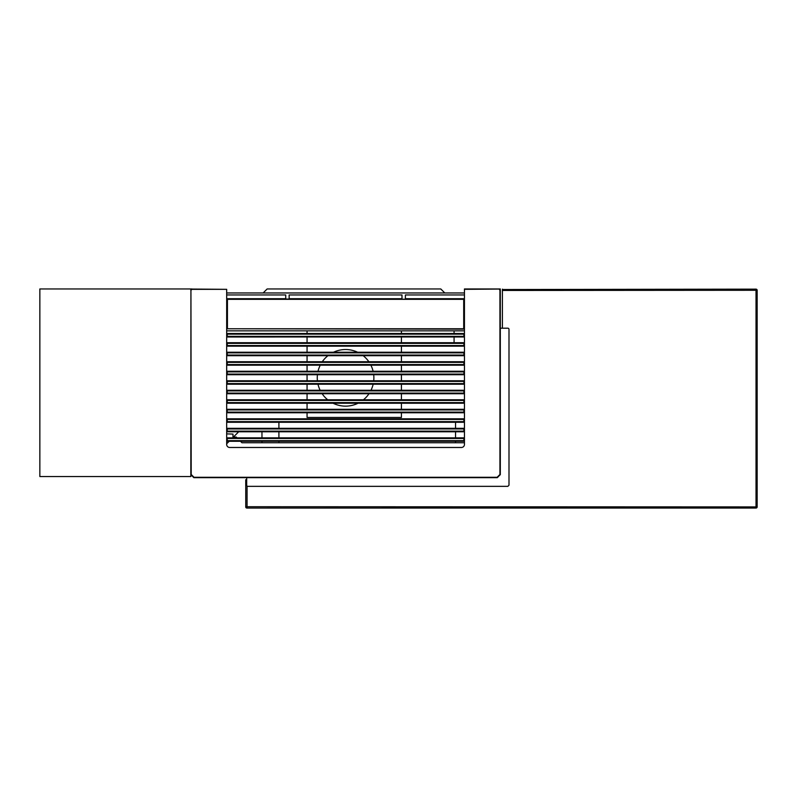 <?xml version="1.0" encoding="UTF-8"?>
<svg xmlns="http://www.w3.org/2000/svg" width="797" height="797" viewBox="0 0 797 797"><rect width="100%" height="100%" fill="white"/><g stroke="black" fill="none" stroke-linecap="round" stroke-linejoin="round"><path stroke-width="1.2" d="M261.964 442.753L261.964 441.289M261.964 437.832L261.964 431.775M238.692 431.775L232.634 437.832M226.677 433.887L232.973 434.076L232.973 437.493M444.796 292.967L440.771 288.952L267.154 288.952L263.14 292.967M229.177 441.289L226.677 443.79M307.064 412.756L307.064 417.469L401.429 417.469L401.429 412.756M401.429 409.299L401.429 403.242M401.429 399.785L401.429 393.738M401.429 390.271L401.429 384.224M401.429 380.767L401.429 374.71M401.429 371.253L401.429 365.195M401.429 361.738L401.429 355.691M401.429 352.234L401.429 346.177M401.429 342.72L401.429 336.982M401.429 333.515L401.429 330.845M307.064 330.845L307.064 333.515M307.064 336.982L307.064 342.72M307.064 346.177L307.064 352.234M307.064 355.691L307.064 361.738M307.064 365.195L307.064 371.253M307.064 374.71L307.064 380.767M307.064 384.224L307.064 390.271M307.064 393.738L307.064 399.785M307.064 403.242L307.064 409.299M317.415 380.767A28.303 28.303 0 0 1 317.435 374.71M318.033 371.253A28.303 28.303 0 0 1 320.235 365.195M322.277 361.738A28.303 28.303 0 0 1 327.936 355.691M333.495 352.234A28.303 28.303 0 0 1 357.634 352.234M363.193 355.691A28.303 28.303 0 0 1 368.852 361.738M370.894 365.195A28.303 28.303 0 0 1 373.096 371.253M373.703 374.71A28.303 28.303 0 0 1 373.723 380.767M373.145 384.224A28.303 28.303 0 0 1 370.994 390.271M368.991 393.738A28.303 28.303 0 0 1 363.442 399.785M358.042 403.242A28.303 28.303 0 0 1 333.086 403.242M327.697 399.785A28.303 28.303 0 0 1 322.147 393.738M320.135 390.271A28.303 28.303 0 0 1 317.993 384.224M454.081 330.845L454.081 333.515M454.081 336.982L454.081 342.72M463.894 343.108L464.452 343.108M464.452 442.753L241.959 442.753L240.495 441.289M455.545 442.753L455.545 441.289M455.545 437.832L455.545 431.775M455.545 428.318L455.545 422.271M278.91 422.271L278.91 428.318M278.91 431.775L278.91 437.832M278.91 441.289L278.91 442.753M237.038 437.832L236.301 437.095L233.382 437.095M498.424 476.536L497.288 477.662L193.84 477.662L193.083 476.915M191.957 288.952L190.822 288.952L190.822 290.238L192.107 289.331L226.677 289.331L226.677 444.447A3.019 3.019 0 0 0 229.695 447.476L461.433 447.476A3.019 3.019 0 0 0 464.452 444.447L464.452 288.952L499.022 288.952L499.938 290.238L499.938 474.494L497.139 477.283L194 477.283L191.2 474.494L190.931 289.978L191.957 288.952M499.181 475.779L500.307 474.643L500.307 288.952L499.022 288.952L500.307 290.238L500.307 474.494L497.398 477.552M193.731 477.552L190.822 474.643L190.931 289.978M191.838 289.062L226.677 289.331M227.055 328.772L227.055 299.333L463.705 299.333L463.705 328.772L227.434 328.772L227.434 298.955L464.073 299.333L463.705 329.151L227.055 328.772M463.894 355.691L463.894 352.234L227.245 352.234L227.245 355.691L463.894 355.691L227.245 355.691M464.452 330.845L226.677 330.845M463.894 374.71L463.894 371.253L227.245 371.253L227.245 374.71L463.894 374.71L227.245 374.71M463.894 393.738L463.894 390.271L227.245 390.271L227.245 393.738L463.894 393.738L227.245 393.738M463.894 412.756L463.894 409.299L227.245 409.299L227.245 412.756L463.894 412.756L227.245 412.756M463.894 431.775L463.894 428.318L227.245 428.318L227.245 431.775L463.894 431.775L227.245 431.775M463.894 441.289L463.894 437.832L227.245 437.832L227.245 441.289L463.894 441.289L227.245 441.289M463.894 336.972L463.894 333.515L227.245 333.515L227.245 336.982L463.894 336.972L227.245 336.982M463.894 422.271L463.894 418.814L227.245 418.814L227.245 422.271L463.894 422.271L227.245 422.271M463.894 403.242L463.894 399.785L227.245 399.785L227.245 403.242L463.894 403.242L227.245 403.242M463.894 384.224L463.894 380.767L227.245 380.767L227.245 384.224L463.894 384.224L227.245 384.224M463.894 365.195L463.894 361.738L227.245 361.738L227.245 365.195L463.894 365.195L227.245 365.195M463.894 346.177L463.894 342.72L227.245 342.72L227.245 346.177L463.894 346.177L227.245 346.177M464.452 294.95L405.384 294.95L405.384 298.726L464.452 298.726M464.452 292.967L226.677 292.967M401.987 294.95L401.987 298.726L289.142 298.726L289.142 294.95L401.987 294.95M226.677 294.95L285.744 294.95L285.744 298.726L226.677 298.726M190.822 288.952L39.85 288.952L39.85 476.536L190.822 476.536L190.822 474.643M502.389 289.52L756.014 289.142L757.15 290.277L757.15 506.912L247.06 506.723L247.06 486.06M502.389 328.205L502.389 289.142M756.014 289.142A1.136 1.136 0 0 1 757.15 290.277A1.136 1.136 0 0 0 756.014 289.142L756.014 508.048A1.136 1.136 0 0 0 757.15 506.912A1.136 1.136 0 0 1 756.014 508.048L246.871 508.048L247.06 506.723L245.735 506.912L245.735 479.744L246.681 479.744M757.15 290.277L502.389 290.457M246.871 508.048A1.136 1.136 0 0 1 245.735 506.912A1.136 1.136 0 0 0 246.871 508.048M500.307 328.205L507.858 328.205A1.136 1.136 0 0 1 508.994 329.34L508.994 485.214L507.858 486.349L247.817 486.349A1.136 1.136 0 0 1 246.681 485.214L246.681 477.662M464.452 289.331L499.291 289.062M463.894 355.432L227.245 355.432M463.894 352.493L227.245 352.493M463.894 352.862L227.245 352.862M463.894 355.054L227.245 355.054M463.894 374.451L227.245 374.451M463.894 371.512L227.245 371.512M463.894 371.89L227.245 371.89M463.894 374.072L227.245 374.072M463.894 393.479L227.245 393.479M463.894 390.53L227.245 390.53M463.894 390.909L227.245 390.909M463.894 393.1L227.245 393.1M463.894 412.497L227.245 412.497M463.894 409.558L227.245 409.558M463.894 409.937L227.245 409.937M463.894 412.119L227.245 412.119M463.894 428.577L227.245 428.577M463.894 428.955L227.245 428.955M463.894 431.147L227.245 431.147M463.894 431.516L227.245 431.516M463.894 438.47L227.245 438.47M463.894 438.091L227.245 438.091M463.894 440.651L227.245 440.651M463.894 441.03L227.245 441.03M463.894 336.723L227.245 336.723M463.894 333.774L227.245 333.774M463.894 334.152L227.245 334.152M463.894 336.344L227.245 336.344M463.894 422.012L227.245 422.012M463.894 421.633L227.245 421.633M463.894 419.063L227.245 419.063M463.894 419.441L227.245 419.441M463.894 402.983L227.245 402.983M463.894 400.044L227.245 400.044M463.894 400.423L227.245 400.423M463.894 402.615L227.245 402.615M463.894 383.965L227.245 383.965M463.894 381.026L227.245 381.026M463.894 381.394L227.245 381.394M463.894 383.586L227.245 383.586M463.894 364.946L227.245 364.946M463.894 361.997L227.245 361.997M463.894 362.376L227.245 362.376M463.894 364.568L227.245 364.568M463.894 345.918L227.245 345.918M463.894 342.979L227.245 342.979M463.894 343.358L227.245 343.358M463.894 345.539L227.245 345.539M463.894 352.234L227.245 352.234M463.894 371.253L227.245 371.253M463.894 390.271L227.245 390.271M463.894 409.299L227.245 409.299M463.894 428.318L227.245 428.318M463.894 437.832L227.245 437.832M463.894 333.515L227.245 333.515M463.894 418.814L227.245 418.814M463.894 399.785L227.245 399.785M463.894 380.767L227.245 380.767M463.894 361.738L227.245 361.738M463.894 342.72L227.245 342.72"/></g></svg>
